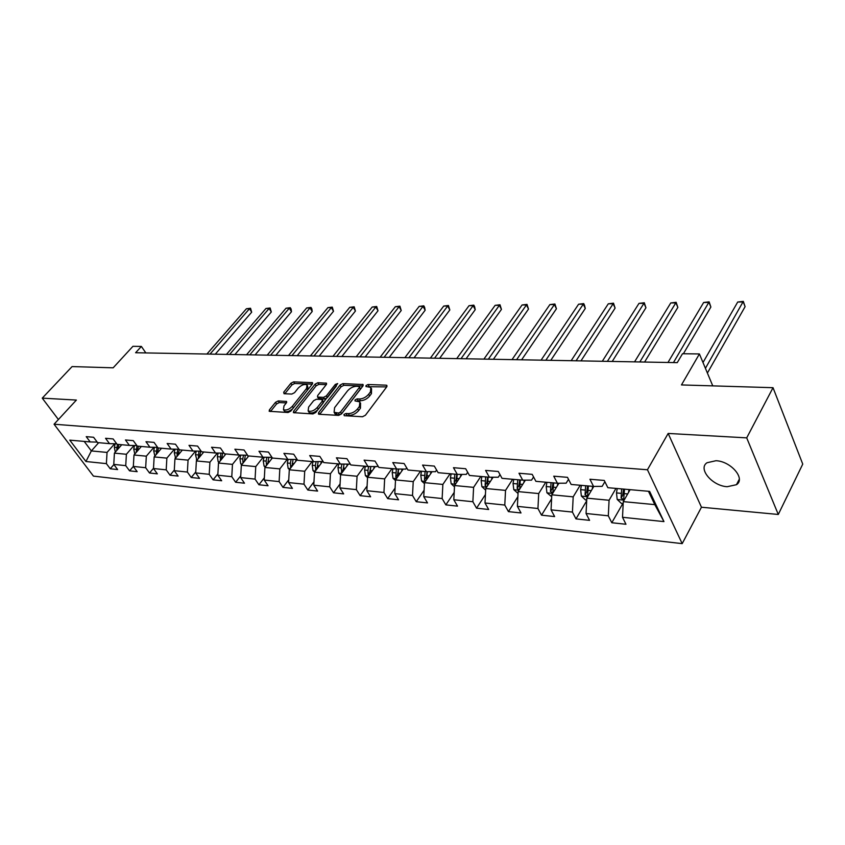 <?xml version="1.0" encoding="UTF-8"?>
<svg xmlns="http://www.w3.org/2000/svg" width="845" height="845" viewBox="0 0 845 845"><rect width="100%" height="100%" fill="white"/><g stroke="black" fill="none" stroke-linecap="round" stroke-linejoin="round"><path stroke-width="1.27" d="M343.936 414.525L344.274 415.708L362.494 416.743L365.441 415.233L386.778 386.788L386.904 385.394L386.218 385.172L368.05 384.517L366.043 385.552L365.948 386.514L370.86 387.433L370.427 391.911L368.663 394.235C366.033 397.245 362.959 398.829 359.431 398.988L357.097 398.882L355.08 399.917L354.984 400.91L359.854 401.861L359.4 406.466L357.604 408.832C354.942 411.895 351.837 413.49 348.298 413.617L345.964 413.49L343.936 414.525M727.207 486.709L736.46 484.703C745.881 478.809 730.936 461.201 715.958 460.726L707.011 462.743C697.664 468.743 712.324 486.002 727.207 486.709M278.248 400.921L275.512 402.326L269.407 409.888L269.185 411.293L288.06 412.518L290.849 411.082L312.344 384.042L312.534 382.69L293.637 381.845L290.923 383.25L283.709 392.186L284.047 393.728L291.831 394.066L294.578 392.65L298.169 388.172C301.433 384.929 304.38 383.841 307.031 384.887L306.524 388.51L292.359 406.287C289.085 409.571 286.106 410.681 283.455 409.624L284.004 405.843L286.381 402.875L286.592 401.481L278.248 400.921L279.294 402.558L276.558 403.973L270.474 411.526L269.407 409.888M746.705 437.868L668.163 433.443L701.456 507.222L778.287 514.468L746.705 437.868L773.027 387.697L681.471 384.929L699.406 353.949L682.496 353.728L677.246 362.642L135.601 352.735L141.379 346.429L132.94 346.313L113.156 367.818L72.089 366.582L42.25 398.143L58.4 419.532M668.163 433.443L647.45 469.757L54.059 424.222L76.388 400.065L42.25 398.143M318.628 412.624L318.459 414.071L319.061 414.272L338.655 415.391L341.549 413.902L362.959 385.911L363.096 384.528L342.89 383.619L340.081 385.066L318.628 412.624L319.685 414.314L341.105 386.757L340.081 385.066M312.935 413.934L293.416 412.666L293.616 411.23L315.111 384.137L317.857 382.722L326.508 383.197L326.328 384.559L317.699 395.523L317.519 396.918L318.121 397.108L323.529 397.361L326.339 395.904L335.307 384.422L337.704 383.556L315.776 412.466L312.935 413.934M773.027 387.697L802.75 464.106L778.287 514.468M647.45 469.757L682.19 543.631L93.436 476.105L54.059 424.222M113.895 464.57L110.23 468.774L117.613 469.566L113.769 464.401L125.736 465.648L129.581 470.855L137.175 471.668L133.33 466.429L129.581 470.855M110.23 468.774L106.396 463.63L85.947 461.507L69.765 440.139L90.183 441.935L86.232 436.654L93.594 437.277L97.545 442.59L109.501 443.646L105.54 438.291L113.124 438.935L117.085 444.322L129.412 445.41L125.451 439.97L133.267 440.636L137.228 446.097L149.935 447.227L145.974 441.713L154.033 442.389L158.004 447.934L171.112 449.096L167.141 443.498L175.464 444.206L179.425 449.825L192.956 451.029L188.995 445.347L197.582 446.075L201.554 451.779L215.517 453.015L211.556 447.248L220.429 447.998L224.4 453.807L238.829 455.075L234.868 449.223L244.047 449.994L247.997 455.888L262.922 457.208L258.971 451.262L268.456 452.064L272.407 458.043L287.839 459.405L283.899 453.364L293.711 454.198L297.651 460.282L313.622 461.687L309.692 455.55L319.854 456.406L323.783 462.585L340.324 464.053L336.405 457.81L346.936 458.698L350.844 464.982L367.976 466.493L364.089 460.145L375 461.064L378.887 467.454L396.654 469.028L392.788 462.574L404.1 463.525L407.966 470.031L426.398 471.658L422.563 465.088L434.309 466.081L438.143 472.693L457.282 474.383L453.469 467.697L465.679 468.732L469.482 475.46L489.361 477.224L485.59 470.422L498.286 471.489L502.036 478.344L522.717 480.171L518.988 473.242L532.192 474.351L535.899 481.333L557.415 483.234L553.739 476.179L567.491 477.34L571.135 484.449L593.549 486.435L589.937 479.242L604.26 480.446L607.851 487.692L649.625 491.389L663.959 521.597L622.511 517.288L625.965 524.259L611.791 522.738L608.315 515.809L586.06 513.496L589.578 520.351L575.973 518.883L572.435 512.081L551.056 509.862L554.626 516.58L541.539 515.175L537.948 508.5L517.393 506.366L521.006 512.968L508.426 511.616L504.782 505.046L484.998 502.997L488.663 509.493L476.548 508.183L472.873 501.729L453.818 499.754L457.515 506.134L445.843 504.877L442.136 498.539L423.767 496.628L427.507 502.912L416.247 501.698L412.508 495.455L394.805 493.617L398.555 499.796L387.697 498.624L383.936 492.487L366.846 490.713L370.628 496.786L360.15 495.656L356.358 489.625L339.859 487.903L343.661 493.892L333.532 492.793L329.73 486.847L313.791 485.199L317.614 491.082L307.823 490.026L303.999 484.174L288.599 482.579L292.423 488.378L282.959 487.354L279.135 481.587L264.231 480.044L268.066 485.748L258.908 484.766L255.074 479.094L240.645 477.594L244.49 483.213L235.628 482.263L231.783 476.664L217.82 475.217L221.665 480.763L213.077 479.833L209.233 474.32L195.702 472.915L199.557 478.386L191.234 477.488L187.379 472.049L174.271 470.686L178.126 476.073L170.056 475.207L166.201 469.852L153.494 468.531L157.339 473.844L149.512 472.999L145.667 467.718L133.33 466.429L133.985 454.99L141.347 446.466M133.996 445.505L126.391 454.272L114.413 453.131L121.764 444.734M114.413 453.131L113.769 464.401M126.391 454.272L125.736 465.648M109.501 443.646L116.705 443.805M133.985 454.99L146.322 456.173L153.917 447.301M146.322 456.173L145.667 467.718M129.412 445.41L136.837 445.568M174.44 449.16L166.866 458.127L154.149 456.913L161.532 448.251M154.149 456.913L153.494 468.531M166.866 458.127L166.201 469.852M149.935 447.227L157.603 447.375M195.586 451.072L188.055 460.145L174.936 458.898L182.33 450.089M174.936 458.898L174.271 470.686M188.055 460.145L187.379 472.049M171.112 449.096L179.024 449.244M217.408 453.047L209.909 462.226L196.378 460.937L203.772 451.98M196.378 460.937L195.702 472.915M209.909 462.226L209.233 474.32M192.956 451.029L201.131 451.177M239.927 455.096L232.47 464.38L218.496 463.049L225.9 453.934M218.496 463.049L217.82 475.217M232.47 464.38L231.783 476.664M215.517 453.015L223.957 453.163M263.175 457.208L255.76 466.598L241.332 465.225L248.736 455.951M241.332 465.225L240.645 477.594M255.76 466.598L255.074 479.094M238.829 455.075L247.553 455.212M287.216 459.353L279.822 468.89L264.918 467.465L272.365 457.979M264.918 467.465L264.231 480.044M279.822 468.89L279.135 481.587M262.922 457.208L271.942 457.335M312.09 461.55L304.707 471.256L289.296 469.788L297.176 459.553M297.144 459.49L287.839 459.405M289.296 469.788L288.599 482.579M304.707 471.256L303.999 484.174M337.81 463.831L330.437 473.718L314.498 472.197L322.346 461.792M323.086 461.497L313.622 461.687M314.498 472.197L313.791 485.199M330.437 473.718L329.73 486.847M364.417 466.176L357.065 476.253L340.577 474.679L348.372 464.127M349.957 463.567L349.534 464.137L340.324 464.053M340.577 474.679L339.859 487.903M357.065 476.253L356.358 489.625M391.974 468.616L384.655 478.883L367.564 477.256L375.296 466.556M377.799 465.679L377.155 466.567L367.976 466.493M367.564 477.256L366.846 490.713M384.655 478.883L383.936 492.487M420.514 471.14L413.226 481.608L395.523 479.918L403.181 469.07M406.667 467.834L405.78 469.091L396.654 469.028M395.523 479.918L394.805 493.617M413.226 481.608L412.508 495.455M450.11 473.749L442.864 484.428L424.496 482.675L432.08 471.679M436.611 470.042L435.471 471.7L426.398 471.658M424.496 482.675L423.767 496.628M442.864 484.428L442.136 498.539M480.805 476.464L473.601 487.354L454.547 485.537L462.035 474.394M467.697 472.302L466.282 474.404L457.282 474.383M454.547 485.537L453.818 499.754M473.601 487.354L472.873 501.729M512.672 479.284L505.532 490.396L485.738 488.516L493.121 477.224M499.986 474.605L498.286 477.224L489.361 477.224M485.738 488.516L484.998 502.997M505.532 490.396L504.782 505.046M545.764 482.21L538.698 493.564L518.133 491.6L525.389 480.161M533.565 476.939L531.547 480.14L522.717 480.171M518.133 491.6L517.393 506.366M538.698 493.564L537.948 508.5M580.177 485.252L573.185 496.849L551.796 494.811L558.925 483.224M568.505 479.316L566.139 483.182L557.415 483.234M551.796 494.811L551.056 509.862M573.185 496.849L572.435 512.081M615.973 488.41L609.076 500.261L586.821 498.149L593.792 486.424M604.883 481.713L602.147 486.35L593.549 486.435M586.821 498.149L586.06 513.496M609.076 500.261L608.315 515.809M663.959 521.597L654.801 504.623L623.272 501.624L630.127 489.667M623.272 501.624L622.511 517.288M701.456 507.222L682.19 543.631M145.836 352.925L141.379 346.429M712.768 385.88L699.406 353.949M654.801 504.623L648.464 491.283M98.675 442.695L91.344 450.924L107.04 452.424L114.666 443.762M84.204 441.417L91.344 450.924L85.947 461.507M107.04 452.424L106.396 463.63M90.183 441.935L97.175 442.104M622.786 503.578L611.791 522.738M586.683 500.842L575.973 518.883M551.605 498.793L541.539 515.175M517.879 496.68L508.426 511.616M485.431 494.547L476.548 508.183M454.198 492.403L445.843 504.877M424.105 490.258L416.247 501.698M395.09 488.125L387.697 498.624M367.1 486.002L360.15 495.656M340.081 483.91L333.532 492.793M313.981 481.84L307.823 490.026M288.747 479.802L282.959 487.354M264.358 477.795L258.908 484.766M240.751 475.82L235.628 482.263M217.894 473.876L213.077 479.833M195.755 471.975L191.234 477.488M174.302 470.105L170.056 475.207M153.505 468.278L149.512 472.999M345.478 415.772L349.344 415.349C352.883 415.222 355.988 413.627 358.65 410.575L357.604 408.832M360.551 403.044L360.445 408.198L358.65 410.575M371.557 388.615L371.451 393.643L369.687 395.967C367.068 398.977 363.994 400.562 360.456 400.71L356.664 401.121M386.704 386.894L367.67 386.714M362.875 386.007L343.915 385.309L341.105 386.757M338.507 413.078L340.524 412.033L359.315 387.506L359.421 386.535L356.537 386.292C353.083 386.471 350.052 388.024 347.453 390.971L334.599 407.649L334.092 412.275L338.507 413.078L339.553 414.789L341.57 413.754L340.524 412.033M359.569 386.778L360.34 389.218L341.57 413.754M334.451 412.878L335.138 413.987L337.123 414.652L336.078 412.941M339.553 414.789L337.123 414.652M294.683 412.899L316.136 385.806L315.111 384.137M326.244 384.655L318.882 384.38L316.136 385.806M318.364 398.28L324.564 399.041L327.374 397.594L336.331 386.112L335.307 384.422M308.626 407.058L308.14 410.881C310.897 411.99 313.939 410.871 317.266 407.512L322.283 401.1L321.861 399.495L316.442 399.241L313.643 400.678L308.626 407.058M308.657 411.705L309.196 412.561C311.953 413.68 314.995 412.561 318.322 409.202L317.266 407.512M322.653 400.012L323.329 402.79L318.322 409.202M286.349 402.917L279.294 402.558M284.004 410.49L284.512 411.283C286.73 412.328 289.465 411.473 292.719 408.726M308.076 389.408L307.527 385.69M312.27 384.137L294.662 383.493L291.958 384.887L284.797 393.759M628.553 492.413L628.997 489.561M623.177 503.609L621.413 503.44L617.188 499.406L616.501 492.931L617.209 488.516M707.402 373.046L745.1 306.65L743.283 301.961L737.706 302.035L702.998 362.526M621.666 488.917L621.086 498.149L623.673 499.49L624.497 489.17M621.086 498.149L622.712 495.339L623.578 489.086M705.427 368.325L743.304 301.369L745.1 306.65M737.706 302.035L743.304 301.369M592.271 488.991L592.694 486.35M586.726 500.092L585.522 499.976L581.36 496.026L580.652 489.678L581.36 485.357M683.394 353.738L710.877 307.031L709.018 302.425L703.642 302.499L667.983 362.463M585.648 485.727L585.067 494.779L587.571 496.099L588.373 485.97M585.067 494.779L586.715 492.033L587.592 485.907M673.454 362.568L709.135 301.855L710.877 307.031M703.642 302.499L709.135 301.855M557.394 485.706L557.816 483.234M551.701 496.723L546.916 492.772L546.197 486.54L546.916 482.305M644.587 362.04L677.848 307.4L675.947 302.88L670.761 302.954L634.553 361.861M551.035 482.675L550.454 491.547L552.862 492.846L553.655 482.907M550.454 491.547L552.112 488.854L553 482.844M639.834 361.956L676.148 302.309L677.848 307.4M670.761 302.954L676.148 302.309M523.868 482.569L524.28 480.161M518.038 493.48L513.792 489.646L513.052 483.53L513.771 479.379M612.224 361.449L645.939 307.76L644.006 303.313L638.989 303.387L602.295 361.269M519.738 489.075L520.256 479.949M517.742 479.728L517.161 488.431L519.263 489.825M517.161 488.431L518.841 485.79L519.728 479.907M607.386 361.364L644.291 302.753L645.939 307.76M638.989 303.387L644.291 302.753M491.589 479.559L492.001 477.224M485.653 490.153L481.893 486.635L481.143 480.636L481.872 476.559M580.98 360.878L615.107 308.108L613.143 303.735L608.294 303.809L571.167 360.699M487.533 485.664L488.114 477.108M485.695 476.897L485.114 485.442L486.836 486.836M485.114 485.442L486.804 482.854L487.692 477.076M576.079 360.783L613.502 303.186L615.107 308.108M608.294 303.809L613.502 303.186M460.504 476.675L460.916 474.394M454.483 486.826L451.167 483.731L450.417 477.837L451.135 473.844M550.792 360.329L585.289 308.446L583.293 304.147L578.603 304.211L541.085 360.15M456.532 482.59L457.156 474.372M454.821 474.172L454.24 482.548L455.666 483.879M454.24 482.548L455.951 480.013L456.839 474.351M545.838 360.234L583.293 304.147L583.715 303.598L584.518 305.32L585.289 308.446M578.603 304.211L583.715 303.598M430.549 473.897L430.961 471.679M424.443 483.625L421.549 480.942L420.789 475.154L421.518 471.225M521.618 359.79L556.432 308.763L554.415 304.538L549.873 304.601L512.017 359.621M426.64 479.569L427.327 471.658M425.067 471.542L424.496 479.77L425.658 480.995M424.496 479.77L426.207 477.288L427.116 471.658M516.612 359.706L554.415 304.538L554.911 303.999L556.432 308.763M549.873 304.601L554.911 303.999M401.66 471.235L402.062 469.059M395.492 480.551L392.988 478.238L392.207 472.556L392.936 468.7M493.395 359.273L528.505 309.08L526.467 304.929L522.062 304.982L483.91 359.104M397.815 476.675L398.565 469.038M396.358 469.007L395.787 477.087L396.727 478.196M395.787 477.087L397.52 474.647L398.439 469.038M488.357 359.188L526.467 304.929L527.016 304.39L528.505 309.08M522.062 304.982L527.016 304.39M373.775 468.658L374.187 466.546M367.543 477.605L365.41 475.64L364.617 470.052L365.357 466.26M466.091 358.776L501.444 309.386L499.384 305.298L495.128 305.351L456.712 358.607M369.994 473.887L370.797 466.514M368.673 466.503L367.934 470.348L368.093 474.499L368.842 475.481M368.093 474.499L369.825 472.101L370.765 466.514M461.011 358.681L499.384 305.298L499.997 304.77L501.444 309.386M495.128 305.351L499.997 304.77M346.851 466.186L347.253 464.116M340.567 474.774L338.771 473.126L337.979 467.623L338.708 463.905M439.664 358.291L475.228 309.682L473.147 305.647L469.017 305.71L430.38 358.122M343.144 471.204L343.989 464.085M341.929 464.063L341.179 467.919L341.929 472.851M434.541 358.206L473.147 305.647L473.813 305.14L474.647 306.746L475.228 309.682M469.017 305.71L473.813 305.14M320.836 463.799L321.237 461.782M314.572 472.101L313.03 470.697L312.238 465.289L312.967 461.634M414.061 357.826L449.815 309.967L447.713 305.996L443.709 306.059L404.882 357.657M317.202 468.616L318.079 461.74M316.093 461.719L315.322 465.574L315.935 470.295M408.906 357.731L447.713 305.996L448.431 305.489L449.815 309.967M443.709 306.059L448.431 305.489M295.687 461.497L296.077 459.522M289.476 469.556L288.145 468.341L287.342 463.028L288.071 459.416M389.239 357.372L425.151 310.242L423.049 306.334L419.162 306.386L380.166 357.203M292.116 466.134L293.025 459.479M291.103 459.458L290.331 463.303L290.817 467.813M384.074 357.277L423.049 306.334L423.799 305.837L424.644 307.4L425.151 310.242M419.162 306.386L423.799 305.837M271.351 459.268L271.752 457.335M265.203 467.105L264.062 466.07L263.249 460.842L263.999 457.219M365.177 356.939L401.227 310.506L399.104 306.661L395.333 306.714L356.199 356.77M267.854 463.725L268.794 457.293M266.935 457.272L266.143 461.106L266.534 465.415M359.991 356.843L399.104 306.661L399.907 306.165L401.227 310.506M395.333 306.714L399.907 306.165M247.807 457.124L248.06 455.899M241.712 464.75L240.751 463.873L239.938 458.719L240.698 455.106M341.845 356.505L378 310.77L375.867 306.978L372.201 307.031L332.951 356.347M244.374 461.412L245.335 455.18M243.54 455.149L242.737 458.972L243.043 463.081M336.627 356.41L375.867 306.978L376.701 306.492L378 310.77M372.201 307.031L376.701 306.492M225.002 455.043L225.245 453.881M218.971 462.458L218.168 461.74L217.355 456.67L218.126 453.068M319.188 356.094L355.428 311.023L353.284 307.295L349.735 307.337L310.4 355.935M221.643 459.173L222.626 453.142M220.872 453.11L220.302 460.821M313.97 355.998L353.284 307.295L354.171 306.809L355.428 311.023M349.735 307.337L354.171 306.809M202.906 453.036L203.138 451.927M196.938 460.261L195.48 454.684L196.251 451.082M297.197 355.692L333.511 311.266L331.356 307.591L327.902 307.633L288.494 355.534M198.924 451.135L198.29 458.624L199.621 457.008L200.614 451.167M291.958 355.597L331.356 307.591L332.275 307.115L333.511 311.266M327.902 307.633L332.275 307.115M181.485 451.082L181.717 450.026M175.591 458.127L174.271 452.751L175.052 449.17M275.829 355.301L312.196 311.509L310.03 307.886L306.672 307.929L267.221 355.143M178.274 454.916L179.214 449.519M177.64 449.223L176.954 456.49M270.59 355.206L310.03 307.886L310.981 307.411L311.847 308.858L312.196 311.509M306.672 307.929L310.981 307.411M160.719 449.202L160.941 448.199M154.878 456.057L153.695 450.881L154.477 447.311M255.074 354.921L291.462 311.742L289.307 308.161L286.032 308.214L246.55 354.763M157.571 452.899L158.448 447.977M156.99 447.364L156.262 454.43M249.824 354.826L289.307 308.161L290.279 307.696L291.145 309.133L291.462 311.742M286.032 308.214L290.279 307.696M140.566 447.375L140.777 446.413M134.788 454.061L133.732 449.065L134.524 445.516M234.889 354.551L271.298 311.974L269.132 308.436L265.953 308.488L226.46 354.393M137.481 450.945L138.369 446.202M136.932 445.685L136.193 452.445M229.639 354.456L269.132 308.436L270.136 307.981L271.298 311.974M265.953 308.488L270.136 307.981M121.004 445.6L121.215 444.681M115.29 452.128L114.35 447.311L115.142 443.773M215.264 354.192L251.673 312.185L249.507 308.71L246.413 308.752L206.919 354.044M117.994 449.044L118.87 444.481M117.392 444.343L116.705 450.512M210.014 354.097L249.507 308.71L250.542 308.256L251.673 312.185M246.413 308.752L250.542 308.256M349.344 415.349L348.298 413.617M360.445 408.198L359.4 406.466M358.132 400.604L357.097 398.882M360.456 400.71L359.431 398.988M369.687 395.967L368.663 394.235M371.451 393.643L370.427 391.911M369.064 386.239L368.05 384.517M386.978 386.482L386.218 385.172M347.01 415.212L345.964 413.49M343.915 385.309L342.89 383.619M363.181 385.552L362.442 384.317M360.34 389.218L359.315 387.506M294.662 412.888L293.616 411.23M318.882 384.38L317.857 382.722M326.592 384.137L325.906 383.007M319.156 398.798L318.121 397.108M324.564 399.041L323.529 397.361M327.374 397.594L326.339 395.904M323.329 402.79L322.283 401.1M286.708 402.357L286.032 401.301M293.384 407.892L292.359 406.287M307.517 390.115L306.524 388.51M284.702 393.749L283.709 392.186M291.958 384.887L290.923 383.25M294.662 383.493L293.637 381.845M312.618 383.598L311.953 382.5M276.558 403.973L275.512 402.326M617.294 499.511L624.106 500.155M623.8 493.596L627.666 493.945M616.501 492.931L620.969 493.343M581.466 496.121L587.676 496.712M587.666 490.311L591.278 490.639M580.652 489.678L584.941 490.068M547.021 492.867L552.662 493.406M552.936 487.153L556.316 487.459M546.197 486.54L550.317 486.921M513.887 489.741L519.01 490.227M519.538 484.122L522.696 484.407M513.052 483.53L517.024 483.889M481.999 486.731L486.625 487.164M487.396 481.206L490.343 481.47M481.143 480.636L484.967 480.985M451.272 483.826L455.434 484.217M456.427 478.386L459.184 478.64M450.417 477.837L454.092 478.175M421.655 481.027L425.394 481.386M426.588 475.682L429.165 475.915M420.789 475.154L424.338 475.471M393.083 478.333L396.421 478.65M397.805 473.063L400.213 473.284M392.207 472.556L395.629 472.862M365.505 475.724L368.462 476.01M370.025 470.538L372.275 470.739M364.617 470.052L367.934 470.348M338.866 473.211L341.475 473.453M343.207 468.098L345.299 468.288M337.979 467.623L341.179 467.919M343.038 469.704L341.338 471.996M313.125 470.781L315.407 470.992M317.287 465.743L319.23 465.922M312.238 465.289L315.322 465.574M317.118 467.433L315.491 469.577M288.229 468.426L290.205 468.616M292.222 463.472L294.039 463.63M287.342 463.028L290.331 463.303M292.053 465.225L290.5 467.243M264.147 466.155L265.826 466.313M267.981 461.264L269.671 461.423M263.249 460.842L266.143 461.106M267.812 463.081L266.323 464.982M240.836 463.958L242.24 464.085M244.511 459.131L246.085 459.279M239.938 458.719L242.737 458.972M244.353 460.99L242.916 462.796M218.263 461.824L219.404 461.93M221.791 457.071L223.249 457.198M217.355 456.67L220.07 456.913M221.633 458.972L220.249 460.673M196.378 459.754L197.286 459.838M199.769 455.075L201.121 455.191M195.48 454.684L198.11 454.916M175.168 457.747L175.844 457.81M178.432 453.131L179.679 453.247M174.271 452.751L176.816 452.983M157.73 451.251L158.881 451.357M153.695 450.881L156.167 451.103M137.65 449.424L138.707 449.519M133.732 449.065L136.129 449.286M118.152 447.66L119.124 447.744M114.35 447.311L116.673 447.523M739.301 479.199L736.46 484.703M335.138 413.987L334.092 412.275M318.565 398.597L317.519 396.918M309.196 412.561L308.14 410.881M284.512 411.283L283.455 409.624"/></g></svg>

